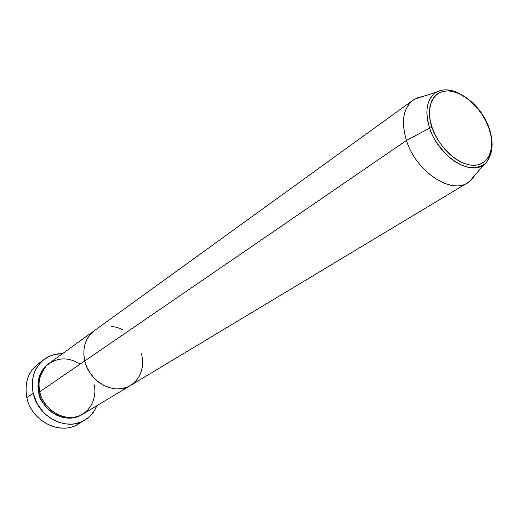 <?xml version="1.0" encoding="UTF-8"?>
<svg xmlns="http://www.w3.org/2000/svg" width="518" height="518" viewBox="0 0 518 518"><rect width="100%" height="100%" fill="white"/><g stroke="black" fill="none" stroke-linecap="round" stroke-linejoin="round"><path stroke-width="0.78" d="M44.36 359.278L38.047 363.927C27.94 372.06 24.21 383.294 26.852 397.63C24.081 381.423 28.924 369.483 41.375 361.817M82.33 414.439C61.584 427.337 38.3 403.341 38.772 392.469L39.867 392.21L38.772 392.469L37.976 386.629L38.28 380.885L39.666 375.466L42.075 370.584L45.403 366.42L48.77 363.623L44.567 367.301L41.459 371.613L39.413 376.185L38.306 380.717L37.995 387.03L38.772 392.469L40.65 398.174L43.525 403.516L47.293 408.268L51.794 412.244L56.844 415.287L62.244 417.281L67.774 418.155L73.213 417.877L78.347 416.472L82.33 414.439M141.55 353.716L142.56 359.77L141.55 353.716C144.522 367.709 140.831 378.308 130.484 385.502C115.061 395.765 89.284 382.245 84.777 360.942L83.832 354.681L84.058 348.556L85.425 342.793L87.879 337.626L91.31 333.249L94.373 330.633L91.31 333.249L87.879 337.626L85.425 342.793L84.058 348.556L83.832 354.681L84.777 360.942L39.769 391.789L84.777 360.942C82.174 347.902 85.341 337.82 94.289 330.698L49.262 363.26C40.65 370.098 37.484 379.61 39.769 391.789C40.831 400.926 54.079 419.612 74.255 417.249C93.875 413.17 96.918 392.625 93.926 384.123M81.093 421.95C64.057 436.978 31.747 422.992 26.852 397.63L33.178 393.266C30.478 378.781 34.214 367.45 44.386 359.259C49.715 355.426 55.75 353.567 62.49 353.69L54.869 354.454L48.919 356.539L43.583 359.874L39.083 364.342L35.6 369.787L34.292 372.811L32.608 379.325L32.226 386.234L33.178 393.266L26.852 397.63C31.468 421.166 60.146 435.703 77.849 424.177L84.596 420.202M122.785 329.739L117.249 327.447L111.551 326.275L117.249 327.447L122.785 329.739M413.073 100.142L94.289 330.698C85.341 337.82 82.174 347.902 84.777 360.942L86.849 367.074L89.977 372.83L94.03 377.978L98.841 382.303L104.222 385.645L109.939 387.872L115.779 388.895L121.497 388.688L126.878 387.27L130.568 385.45L126.878 387.27L121.497 388.688L115.779 388.895L109.939 387.872L104.222 385.645L98.841 382.303L94.03 377.978L89.977 372.83L86.849 367.074L84.777 360.942L406.449 140.469L429.675 128.147L432.103 127.46C427.097 115.805 427.751 90.98 448.284 90.864C469.347 92.774 485.819 117.087 488.837 128.121L490.831 135.25L491.705 142.126L491.427 148.511L489.989 154.15L487.432 158.825L483.844 162.348L479.338 164.575L474.087 165.391L468.285 164.756L462.153 162.665L455.944 159.201L449.909 154.481L444.282 148.698L439.309 142.081L435.198 134.907L432.103 127.46L430.154 120.053L429.428 112.989L429.934 106.553L431.643 100.978L434.479 96.49L438.306 93.246L442.974 91.349L448.284 90.864L454.046 91.777L460.023 94.049L466.006 97.578L471.775 102.227L477.117 107.822L481.857 114.154L485.806 121.005L488.837 128.121C493.615 139.077 494.36 163.83 474.087 165.391C452.842 164.705 434.926 138.992 432.103 127.46L429.675 128.147C424.52 110.768 426.78 98.789 436.454 92.204C424.106 99.851 426.003 118.162 429.675 128.147L406.449 140.469C400.932 121.724 403.14 108.281 413.073 100.142L417.786 97.63L423.154 96.393L414.808 99.022C403.457 106.637 400.673 120.454 406.449 140.469L84.777 360.942C89.284 382.245 115.061 395.765 130.484 385.502L467.663 182.796C450.647 194.658 415.85 171.231 406.449 140.469C416.194 172.494 453.075 195.908 469.373 181.643L475.071 175L471.827 179.455L467.663 182.796M131.708 384.706L135.82 381.118L139.051 376.638L141.291 371.451L142.476 365.76L141.291 371.451L139.051 376.638L135.82 381.118L131.708 384.706M96.853 405.717C94.321 411.965 90.242 416.789 84.622 420.182C66.822 431.785 37.879 417.042 33.178 393.266L37.011 403.425L43.421 412.283L46.037 414.808L51.819 419.049L58.145 422.086L64.75 423.802L71.38 424.138L74.618 423.789L80.782 422.073L83.644 420.733L88.824 417.158L91.084 414.957L94.839 409.855L96.853 405.717M80.154 364.109C68 356.656 56.708 357.226 46.277 365.818C39.323 375.453 37.147 384.11 39.769 391.789C43.732 411.68 68 423.977 82.861 414.128L130.484 385.502M489.257 128.613L489.102 128.147C480.536 101.897 451.133 83.081 436.454 92.204C442.372 88.973 449.378 89.077 457.472 92.508M489.096 128.147C492.268 137.393 492.909 145.7 491.012 153.063C489.29 158.527 486.998 162.309 484.149 164.413C470.124 176.554 438.319 155.918 429.675 128.147C431.986 136.862 438.513 146.568 449.248 157.265C462.27 167.91 473.905 170.292 484.149 164.413L469.373 181.643M414.808 99.022L436.454 92.204"/></g></svg>
